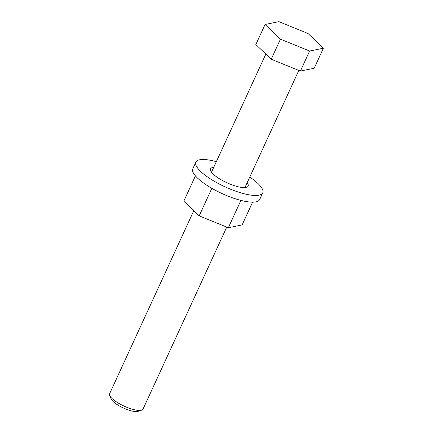 <?xml version="1.0" encoding="UTF-8"?>
<svg xmlns="http://www.w3.org/2000/svg" width="433" height="433" viewBox="0 0 433 433"><rect width="100%" height="100%" fill="white"/><g stroke="black" fill="none" stroke-linecap="round" stroke-linejoin="round"><path stroke-width="0.65" d="M193.778 210.725L109.592 393.77A18.397 5.147 24.7 0 0 109.69 395.464L111.173 399.004A15.442 4.319 24.7 0 0 113.1 401.51A15.442 4.319 24.7 0 0 126.046 409.125A15.442 4.319 24.7 0 0 138.008 411.35L141.661 410.17A18.397 5.147 24.7 0 0 143.014 409.142L226.751 227.087M109.69 395.464A18.397 5.147 24.7 0 0 111.985 398.447A18.397 5.147 24.7 0 0 127.41 407.523A18.397 5.147 24.7 0 0 141.661 410.17M323.408 48.198L314.185 68.252L300.394 71.082L271.226 59.224L255.843 44.534L265.066 24.481L278.857 21.65L308.031 33.509L323.408 48.198L309.622 51.024L280.449 39.17L265.066 24.481M300.394 71.082L309.622 51.024M271.226 59.224L280.449 39.17M211.845 188.323L199.175 215.872L183.792 201.188L195.435 175.868M199.175 215.872L228.343 227.731L242.134 224.906L252.596 202.162M228.343 227.731L240.916 200.403M216.332 161.688A36.794 10.3 24.7 0 0 195.895 162.104L192.82 168.789A36.794 10.3 24.7 0 0 197.605 178.147A36.794 10.3 24.7 0 0 233.387 198.13A36.794 10.3 24.7 0 0 259.67 199.537L262.744 192.853A36.794 10.3 24.7 0 0 257.96 183.5A36.794 10.3 24.7 0 0 249.76 177.065M195.895 162.104A36.794 10.3 24.7 0 0 200.679 171.457A36.794 10.3 24.7 0 0 236.461 191.446A36.794 10.3 24.7 0 0 262.744 192.853M213.718 167.382A20.697 5.791 24.7 0 0 210.519 168.832A20.697 5.791 24.7 0 0 213.209 174.093A20.697 5.791 24.7 0 0 233.338 185.335A20.697 5.791 24.7 0 0 248.125 186.125A20.697 5.791 24.7 0 0 247.14 182.753M244.926 187.576L298.802 70.433M211.499 172.204L265.83 54.076"/></g></svg>
